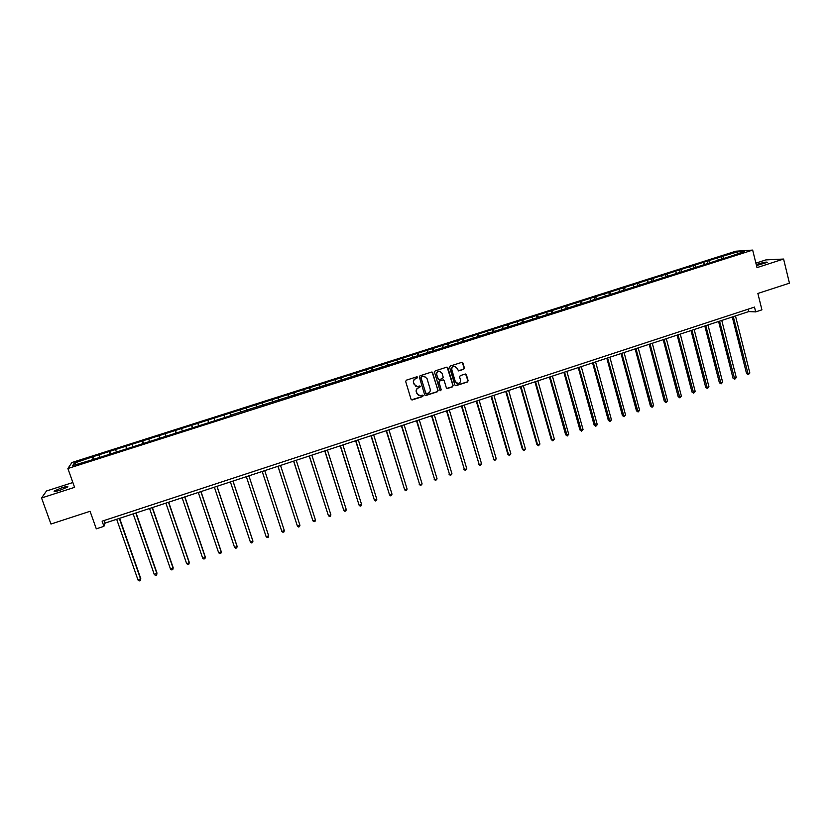 <?xml version="1.0" encoding="UTF-8"?>
<svg xmlns="http://www.w3.org/2000/svg" width="831" height="831" viewBox="0 0 831 831"><rect width="100%" height="100%" fill="white"/><g stroke="black" fill="none" stroke-linecap="round" stroke-linejoin="round"><path stroke-width="1.25" d="M417.671 377.284L416.778 376.807L406.359 380.162L405.673 381.471L411.054 399.254L412.321 399.919L422.699 396.543L423.176 395.629L422.491 395.13L420.029 395.764L416.871 393.468L416.424 391.983C416.04 390.009 416.767 388.617 418.606 387.817L420.424 386.467L419.728 385.968L417.318 386.592L414.108 384.286L413.661 382.8C413.277 380.827 414.004 379.435 415.843 378.624L417.671 377.284M415.801 386.28L413.464 382.717C413.08 380.743 413.807 379.351 415.645 378.552L416.996 378.115L417.152 376.796M411.459 399.804L422.501 396.449L422.688 395.161M418.471 395.4L416.227 391.889C415.843 389.916 416.57 388.534 418.409 387.724L419.748 387.298L419.925 385.989M756.48 265.556L767.283 262.378C767.044 261.723 763.969 262.264 758.049 263.978L756.252 264.611M61.743 487.807L54.264 490.976C53.475 491.879 55.469 491.609 60.227 490.155L67.695 486.997C68.464 486.093 66.48 486.374 61.743 487.807M463.729 369.286L464.404 367.988L462.95 363.022L461.932 362.306L450.288 366.024L449.613 367.323L454.837 385.013L455.814 385.729L467.458 381.99L468.133 380.691L466.378 374.719L465.381 374.002L460.26 375.622L459.585 376.921L460.457 379.881C460.748 381.896 459.907 383.091 457.933 383.475L455.295 381.564L451.856 369.909C451.565 367.925 452.386 366.731 454.308 366.315L457.029 368.247L458.608 370.906L463.729 369.286L464.165 367.915L462.14 362.306M72.868 482.52L46.505 490.986L41.55 497.977L50.961 524.039L90.07 511.283L96.303 528.828L103.927 526.324L102.109 521.172L754.486 307.086L755.68 311.895L761.923 309.838L757.872 293.468L789.45 283.174L783.591 259.043L765.953 259.885L755.888 263.126M41.55 497.977L74.582 487.34L67.882 468.507L752.668 250.089L756.989 267.613L783.591 259.043M432.806 372.735L431.538 372.059L420.029 375.768L419.343 377.066L424.672 394.818L425.939 395.494L437.407 391.754L438.093 390.456L432.068 372.028M435.195 370.886L446.652 367.188L447.919 367.863L453.144 385.563L452.469 386.862L447.307 388.503L446.33 387.786L444.201 380.608L442.933 379.944L439.692 380.993L439.007 382.291L441.23 389.76L440.565 390.705L439.869 390.206L434.509 372.184L435.195 370.886M67.882 468.507L71.954 462.503L735.83 251.201L752.668 250.089M721.651 258.701L721.142 256.696L92.968 456.707L74.343 463.096L72.723 465.547L90.953 460.208L230.987 415.562L230.312 413.423M721.142 256.696L737.772 251.814L744.659 251.367L731.072 256.114L230.852 415.136M718.431 259.719L717.402 258.296M709.882 262.451L708.864 261.017M704.532 264.154L703.514 262.721M695.952 266.907L694.934 265.453M690.561 268.6L689.564 267.166M681.981 271.415L680.942 269.909M676.538 273.077L675.551 271.623M667.958 275.954L666.888 274.386M662.452 277.564L661.476 276.11M653.862 280.514L652.782 278.884M648.294 282.083L647.328 280.618M639.714 285.106L638.603 283.392M634.084 286.612L633.129 285.137M625.494 289.718L624.361 287.931M619.801 291.162L618.866 289.676M611.211 294.33L610.047 292.491M605.456 295.732L604.532 294.247M596.824 298.921L595.682 297.062M591.049 300.323L590.135 298.828M582.375 303.533L581.243 301.663M576.579 304.935L575.675 303.429M567.853 308.156L566.742 306.275M562.036 309.568L561.154 308.062M553.269 312.809L552.179 310.919M547.432 314.232L546.559 312.705M538.623 317.473L537.553 315.572M532.764 318.907L531.902 317.369M523.904 322.168L522.855 320.257M518.025 323.602L517.183 322.064M509.123 326.884L508.084 324.963M503.222 328.318L502.391 326.77M494.279 331.621L493.25 329.689M488.348 333.065L487.527 331.507M479.362 336.368L478.355 334.426M473.41 337.822L472.6 336.264M464.373 341.146L463.386 339.193M458.4 342.611L457.611 341.032M449.311 345.945L448.345 343.982M443.318 347.42L442.549 345.831M434.187 350.775L433.242 348.802M428.173 352.24L427.414 350.651M418.99 355.616L418.066 353.632M412.955 357.091L412.207 355.491M403.731 360.488L402.817 358.483M397.665 361.973L396.927 360.363M388.389 365.37L387.495 363.365M382.302 366.866L381.585 365.245M372.984 370.283L372.111 368.268M366.866 371.789L366.17 370.159M357.507 375.217L356.644 373.192M351.368 376.723L350.682 375.093M341.957 380.183L341.115 378.136M335.786 381.689L335.122 380.047M326.323 385.158L325.503 383.112M320.132 386.685L319.488 385.023M310.628 390.165L309.828 388.098M304.416 391.692L303.782 390.03M294.849 395.192L294.07 393.115M288.617 396.73L287.993 395.057M279.008 400.251L278.25 398.153M272.745 401.789L272.142 400.106M263.084 405.32L262.347 403.222M256.8 406.868L256.208 405.175M247.087 410.431L246.371 408.312M240.772 411.979L240.201 410.275M224.806 417.526L224.121 415.396M214.73 420.278L214.18 418.564M208.623 422.688L207.958 420.538M198.505 425.451L197.975 423.727M192.366 427.872L191.722 425.711M182.197 430.645L181.688 428.91M176.037 433.076L175.403 430.905M165.826 435.87L165.327 434.114M159.614 438.311L159.012 436.13M149.362 441.116L148.884 439.36M143.129 443.567L142.548 441.375M132.825 446.382L132.368 444.616M126.551 448.854L125.99 446.652M116.205 451.68L115.769 449.903M109.9 454.162L109.36 451.939M99.502 457.008L99.086 455.222M93.165 459.501L92.646 457.268M76.379 464.373L74.343 463.096M103.927 526.324L105.111 523.083L748.741 311.583L755.68 311.895M737.471 253.652L737.772 251.814M723.759 258.026L722.731 256.602M104.187 520.486L105.111 523.083M748.129 309.163L748.741 311.583M93.872 459.273L92.968 456.707M110.523 453.965L109.63 451.41M127.091 448.688L126.198 446.133M143.576 443.432L142.703 440.877M159.988 438.197L159.116 435.652M176.317 432.993L175.455 430.448M192.574 427.809L191.722 425.264M208.747 422.647L207.906 420.112M224.848 417.515L224.017 414.981M247.015 410.452L246.194 407.928M262.928 405.372L262.118 402.848M278.78 400.324L277.97 397.8M294.548 395.296L293.748 392.783M310.243 390.29L309.454 387.776M325.866 385.304L325.077 382.8M341.416 380.349L340.637 377.845M356.894 375.415L356.125 372.922M372.298 370.501L371.54 368.008M387.641 365.619L386.882 363.126M402.9 360.747L402.152 358.265M418.097 355.907L417.349 353.424M433.221 351.087L432.484 348.605M448.273 346.278L447.545 343.805M463.262 341.51L462.535 339.038M478.178 336.752L477.461 334.28M493.022 332.016L492.316 329.554M507.803 327.3L507.107 324.848M522.522 322.615L521.826 320.153M537.138 317.837L536.483 315.489M551.691 313.069L551.078 310.846M566.181 308.343L565.599 306.224M580.609 303.647L580.059 301.611M594.996 299.067L594.445 297.031M609.32 294.496L608.78 292.47M623.582 289.957L623.042 287.931M637.782 285.428L637.242 283.402M651.909 280.93L651.379 278.904M665.984 276.443L665.465 274.427M679.997 271.976L679.478 269.961M693.937 267.53L693.428 265.515M707.825 263.105L707.316 261.1M425.108 395.39L437.199 391.671L437.875 390.373L432.598 372.652M421.514 376.796L421.037 377.71L425.711 393.302L428.007 393.302C429.835 392.502 430.562 391.11 430.178 389.147L426.999 378.5L423.748 376.194L421.317 376.723L421.037 377.71M425.991 393.686L420.839 377.638M424.953 376.36L422.927 376.35M421.317 376.723L422.73 376.266M446.808 388.378L452.241 386.779L452.916 385.48L447.14 367.157M443.474 379.912L439.474 380.91L438.789 382.208L441.23 389.76M440.17 390.601L441.012 389.677M441.988 373.15L439.267 371.228C437.324 371.634 436.493 372.828 436.794 374.823L438.01 378.946L439.277 379.611L442.528 378.562L443.203 377.264L441.988 373.15M440.17 371.322L439.048 371.156C437.106 371.561 436.275 372.755 436.576 374.75L436.794 374.823M438.519 379.549L436.576 374.75M458.151 370.813L463.49 369.213M455.128 366.388L454.079 366.253C452.157 366.658 451.337 367.863 451.628 369.837L451.856 369.909M456.821 383.278L455.066 381.481L451.628 369.837M455.326 385.626L467.209 381.907L467.884 380.619L465.599 374.012M116.672 519.282L138.039 580.09L140.761 578.563L119.622 518.305M138.039 580.09L139.307 580.911L140.346 580.557L140.647 579.207L119.321 518.409M133.157 513.859L154.317 574.585L156.986 573.068L136.055 512.914M154.317 574.585L155.563 575.405L156.602 575.052L156.914 573.702L135.785 512.997M149.559 508.479L170.521 569.1L173.149 567.604L152.405 507.544M170.521 569.1L171.747 569.921L172.786 569.578L173.108 568.217L152.177 507.616M165.878 503.108L186.643 563.636L189.219 562.764L189.219 562.161L168.672 502.194M186.643 563.636L187.858 564.467L188.886 564.124L189.219 562.764L168.485 502.256M182.124 497.769L202.691 558.203L205.257 557.341L205.226 556.749L184.877 496.876M202.691 558.203L203.886 559.034L204.914 558.692L205.257 557.341L184.721 496.917M198.287 492.461L218.667 552.802L221.223 551.94L221.15 551.358L200.988 491.578M218.667 552.802L219.841 553.633L220.869 553.29L221.223 551.94L200.873 491.609M214.377 487.174L234.571 547.421L237.105 546.559L237.012 545.998L217.036 486.301M234.571 547.421L235.724 548.252L236.742 547.909L237.105 546.559L216.953 486.332M230.395 481.907L250.391 542.061L252.925 541.21L252.79 540.659L233.002 481.056M250.391 542.061L251.533 542.903L252.541 542.56L252.925 541.21L232.96 481.066M268.496 535.341L248.895 475.831L268.496 535.341M246.34 476.672L266.149 536.733L268.662 535.881L268.278 537.231L267.27 537.574L266.149 536.733M262.18 471.468L281.823 531.425L284.327 530.573L264.736 470.626M262.201 471.457L281.823 531.425L282.924 532.276L283.932 531.933L284.327 530.573M277.938 466.295L297.425 526.137L299.929 525.296L280.514 465.443M277.99 466.274L297.425 526.137L298.516 526.989L299.513 526.657L299.929 525.296M293.613 461.143L312.965 520.881L315.448 520.04L296.22 460.281M293.707 461.112L312.965 520.881L314.035 521.733L315.022 521.401L315.448 520.04M309.225 456.011L328.422 515.646L330.894 514.815L311.854 455.149M309.35 455.97L328.422 515.646L329.481 516.508L330.468 516.176L330.894 514.815M324.765 450.901L343.816 510.442L346.278 509.611L327.414 450.028M324.921 450.849L343.816 510.442L344.855 511.304L345.831 510.972L346.278 509.611M340.222 445.821L359.137 505.258L361.578 504.427L342.902 444.949M340.419 445.759L359.137 505.258L360.155 506.121L361.132 505.788L361.578 504.427M355.616 440.762L374.386 500.096L376.817 499.265L358.317 439.879M355.845 440.69L374.386 500.096L375.383 500.958L376.36 500.626L376.817 499.265M370.938 435.724L389.562 494.954L391.993 494.133L373.659 434.842M371.208 435.641L389.562 494.954L390.549 495.827L391.515 495.494L391.993 494.133M386.197 430.718L404.676 489.843L407.086 489.023L388.929 429.814M386.488 430.624L404.676 489.843L405.642 490.716L406.608 490.383L407.086 489.023M401.373 425.732L419.717 484.753L422.117 483.933L404.136 424.818M401.705 425.617L419.717 484.753L420.673 485.626L419.229 484.338M422.117 483.933L420.673 485.626M416.487 420.766L434.686 479.684L437.075 478.874L419.271 419.852M416.85 420.642L434.686 479.684L435.621 480.557L434.166 479.279M437.075 478.874L435.621 480.557M431.528 415.822L449.592 474.636L451.971 473.836L434.333 414.898M431.923 415.687L449.592 474.636L450.516 475.519L449.041 474.241M451.971 473.836L450.516 475.519M446.507 410.898L464.425 469.619L466.804 468.809L449.322 409.974M446.933 410.763L464.425 469.619L465.339 470.502L463.854 469.235M466.804 468.809L465.339 470.502M461.413 406.006L479.196 464.612L481.554 463.823L464.249 405.071M461.87 405.85L479.196 464.612L480.089 465.505L478.594 464.249M481.554 463.823L480.089 465.505M476.246 401.124L493.905 459.636L496.252 458.847L479.113 400.189M476.734 400.968L493.905 459.636L494.777 460.53L493.271 459.283M496.252 458.847L494.777 460.53M491.017 396.273L507.876 454.339L508.541 454.682L510.878 453.892L493.905 395.327M491.536 396.107L508.541 454.682L509.403 455.575L507.876 454.339M510.878 453.892L509.403 455.575M505.726 391.443L522.419 449.415L523.115 449.758L525.441 448.969L508.634 390.487M506.276 391.256L523.115 449.758L523.956 450.651L522.419 449.415M525.441 448.969L523.956 450.651M520.362 386.633L536.899 444.512L537.615 444.845L539.932 444.055L523.291 385.667M520.944 386.436L537.615 444.845L538.446 445.738L536.899 444.512M539.932 444.055L538.446 445.738M534.935 381.845L551.306 439.641L552.054 439.952L554.37 439.173L537.875 380.878M535.548 381.637L552.054 439.952L552.875 440.856L551.306 439.641M554.37 439.173L552.875 440.856M549.447 377.077L565.662 434.779L566.441 435.091L568.736 434.312L552.407 376.1M550.08 376.869L567.241 435.984L565.662 434.779M568.736 434.312L567.241 435.984M563.885 372.33L579.945 429.949L580.744 430.24L583.04 429.471L566.867 371.353M564.55 372.111L581.534 431.144L579.945 429.949M583.04 429.471L581.534 431.144M578.262 367.603L594.165 425.14L594.996 425.42L597.281 424.651L581.264 366.616M578.958 367.375L595.765 426.324L594.165 425.14M597.281 424.651L595.765 426.324M592.576 362.898L608.323 420.341L609.185 420.621L611.45 419.852L595.598 361.911M593.303 362.659L609.944 421.525L608.323 420.341M611.45 419.852L609.944 421.525M606.827 358.223L622.419 415.573L623.312 415.843L625.566 415.074L609.871 357.216M607.586 357.974L624.05 416.747L622.419 415.573M625.566 415.074L624.05 416.747M621.017 353.559L636.463 410.826L637.367 411.075L639.621 410.317L624.071 352.552M621.796 353.3L638.094 411.989L636.463 410.826M639.621 410.317L638.094 411.989M635.144 348.916L650.434 406.099L651.369 406.338L653.613 405.58L638.218 347.909M635.954 348.646L652.086 407.252L650.434 406.099M653.613 405.58L652.086 407.252M649.198 344.294L664.343 401.394L665.309 401.622L667.542 400.864L652.293 343.276M650.039 344.024L666.005 402.536L664.343 401.394M667.542 400.864L666.005 402.536M663.2 339.692L678.189 396.699L679.187 396.927L681.41 396.179L666.317 338.674M664.073 339.412L679.872 397.841L678.189 396.699M681.41 396.179L679.872 397.841M677.14 335.111L691.984 392.035L693.002 392.253L695.215 391.505L680.267 334.083M678.034 334.82L693.677 393.167L691.984 392.035M695.215 391.505L693.677 393.167M691.018 330.551L705.716 387.391L706.755 387.589L708.957 386.851L694.165 329.523M691.943 330.25L707.42 388.513L705.716 387.391M708.957 386.851L707.42 388.513M704.833 326.012L719.386 382.769L720.456 382.956L722.648 382.218L707.991 324.973M705.779 325.7L721.1 383.88L719.386 382.769M722.648 382.218L721.1 383.88M718.586 321.493L733.004 378.157L734.095 378.344L736.276 377.606L721.765 320.454M719.563 321.171L734.729 379.268L733.004 378.157M736.276 377.606L734.729 379.268M732.288 316.995L746.55 373.576L747.671 373.742L749.842 373.015L735.487 315.946M733.285 316.663L748.284 374.677L746.55 373.576M749.842 373.015L748.284 374.677M54.451 491.516L54.264 490.976"/></g></svg>
